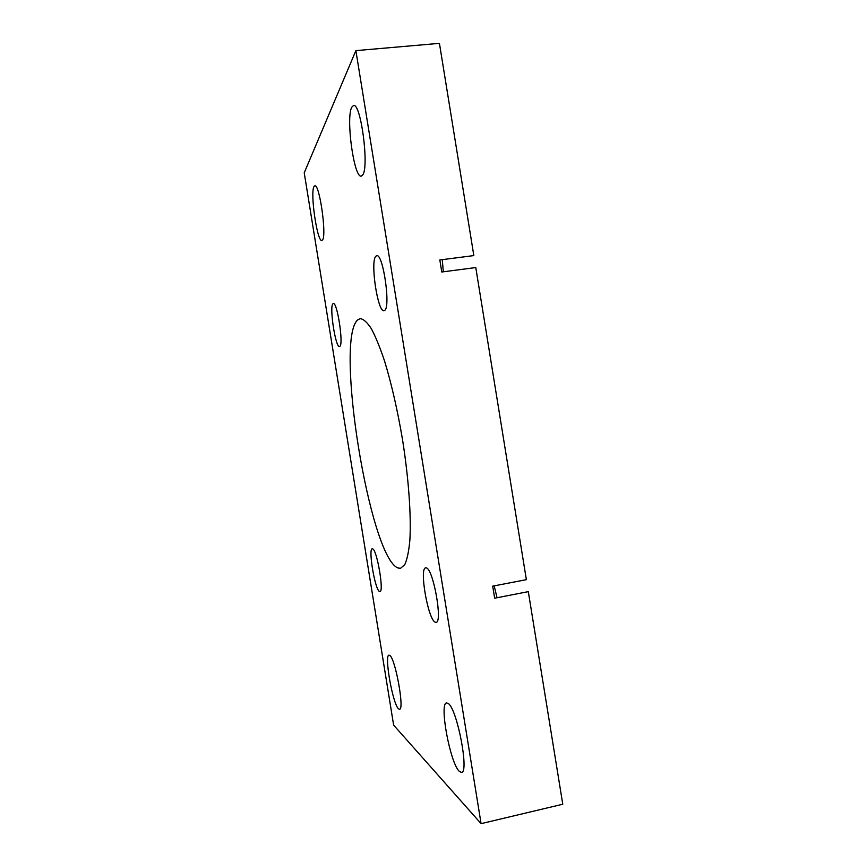 <?xml version="1.0" encoding="UTF-8"?>
<svg xmlns="http://www.w3.org/2000/svg" width="867" height="867" viewBox="0 0 867 867"><rect width="100%" height="100%" fill="white"/><g stroke="black" fill="none" stroke-linecap="round" stroke-linejoin="round"><path stroke-width="1.3" d="M492.694 586.146L526.367 579.665L475.777 267.556L441.78 272L439.829 259.959L473.837 255.592L439.428 43.35L355.882 50.633L304.23 172.826L393.629 725.115L481.087 823.65L562.77 804.229L528.306 591.641L494.645 598.197L492.694 586.146M497.029 597.731L494.179 585.864M443.308 271.794L442.289 259.645M397.986 567.983L400.565 568.297L404.781 564.634C407.132 559.443 408.823 551.347 409.853 540.347C411.305 516.136 408.715 478.877 402.57 439.894C397.519 410.102 391.526 383.853 384.59 361.138C380.049 347.548 375.628 336.732 371.336 328.68C367.207 322.351 363.511 319.013 360.217 318.655L357.8 319.825C334.337 339.116 369.689 557.524 397.986 567.983M459.293 771.359L461.504 772.432C469.426 772.811 457.072 708.773 448.315 703.538L446.603 702.92C439.016 702.942 450.081 762.982 459.293 771.359M362.709 174.95C369.32 167.093 360.889 102.653 353.519 105.503L351.742 107.248C345.684 118.215 354.072 178.472 361.257 176.109L362.709 174.95M322.567 239.888C326.816 235.141 319.479 183.652 314.819 185.798L313.941 186.654C310.05 193.352 317.268 242.272 321.852 240.452L322.567 239.888M398.462 708.762L399.546 709.282C404.661 709.856 395.363 658.53 389.836 655.452L389.001 655.149C384.059 654.878 392.653 703.701 398.462 708.762M339.799 346.399C343.755 344.665 337.274 301.759 333.318 303.548L332.906 303.786C329.211 306.799 335.583 348.068 339.506 346.529L339.799 346.399M384.645 310.408C390.876 307.33 383.084 253.262 376.722 255.722L375.866 256.22C370.036 261.357 377.752 312.759 384.027 310.689L384.645 310.408M435.126 622.159L436.079 622.354C442.907 622.679 433.229 568.752 426.347 567.918L425.697 567.852C419.075 567.863 427.973 619.233 435.126 622.159M379.475 591.478L379.93 591.576C384.254 592.031 376.863 549.158 372.572 548.844L372.257 548.811C368.052 548.594 375.021 589.863 379.475 591.478M481.087 823.65L355.882 50.633"/></g></svg>
